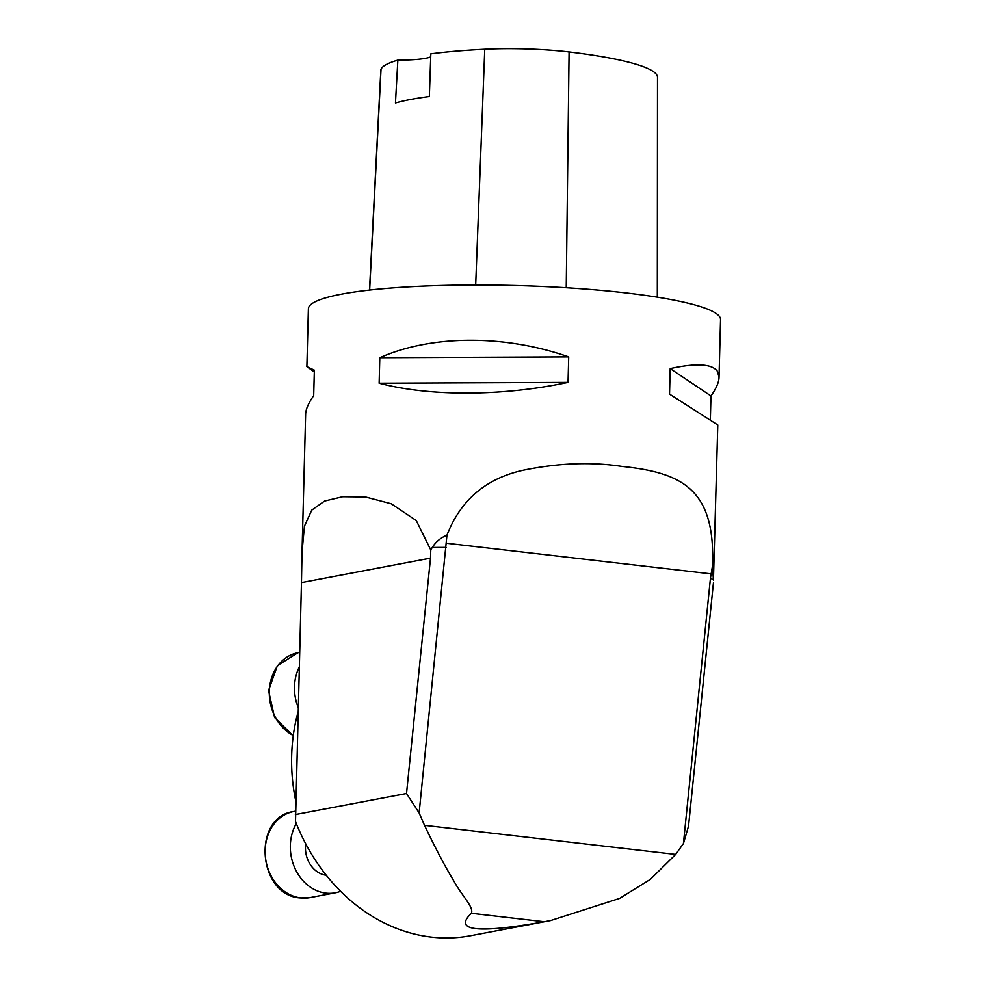 <?xml version="1.0" encoding="UTF-8"?>
<svg xmlns="http://www.w3.org/2000/svg" width="985" height="985" viewBox="0 0 985 985"><rect width="100%" height="100%" fill="white"/><g stroke="black" fill="none" stroke-linecap="round" stroke-linejoin="round"><path stroke-width="1.48" d="M544.262 921.726L550.59 920.556L619.627 898.394L650.469 879.285L675.661 854.426L424.523 825.344C435.185 847.802 444.986 866.406 453.937 881.144C461.719 895.636 474.13 907.185 471.372 913.28C453.051 930.911 477.343 933.718 544.262 921.726L471.372 913.28M550.59 920.556L470.67 935.701A185.525 154.608 -100.7 0 1 295.512 821.527L301.459 582.578L430.507 558.126L406.522 793.504L419.13 812.957L446.944 535.212C460.623 499.924 486.233 478.217 523.774 470.116C558.766 462.999 591.48 461.78 621.954 466.434C682.47 472.652 715.59 489.557 712.475 565.956L713.448 580.03L710.468 578.01L683.418 843.566L675.661 854.426M446.944 535.212C440.787 537.699 435.887 541.787 432.243 547.463L430.777 549.987L416.261 520.523L391.254 503.766L365.497 496.982L342.718 496.736L324.582 501.045L311.74 510.131L304.427 526.212L302.026 552.043L301.459 582.578M710.357 419.635L710.973 395.958C716.193 388.546 718.878 382.377 719.025 377.44L717.56 371.554C712.364 363.834 696.567 362.849 670.194 368.599L669.529 394.111L717.782 424.966L713.448 580.03M719.025 377.44L720.54 319.583A206.148 28.688 -178.5 0 0 719.025 315.951A206.148 28.688 -178.5 0 0 502.313 285.219A206.148 28.688 -178.5 0 0 308.391 308.785L306.877 366.654L314.313 371.985M379.139 383.214C429.879 396.66 502.904 396.339 568.037 382.389L568.702 356.878C504.517 334.42 431.504 334.74 379.804 357.703L379.139 383.214L568.037 382.389M302.026 552.043L305.633 414.18C305.793 409.243 308.477 403.074 313.686 395.662L314.363 370.163L306.877 366.654M710.468 578.01L712.475 565.956M424.523 825.344L419.13 812.957M683.418 843.566L688.527 826.156L713.448 582.726M406.522 793.504L295.377 814.57M430.507 558.126L430.777 549.987M295.734 800.891A164.914 137.432 -100.7 0 1 298.073 711.909M657.315 297.162L657.5 77.335A199.93 27.826 -178.5 0 0 569.084 51.959A81.398 11.327 -178.5 0 0 484.755 49.25A199.93 27.826 -178.5 0 0 430.827 53.843L429.349 96.518A201.014 27.974 1.5 0 0 395.453 102.982L397.854 60.134A199.93 27.826 -178.5 0 0 381.035 69.135A81.398 11.327 -178.5 0 0 380.85 69.824L369.486 290.07M397.854 60.134A41.235 5.738 -178.5 0 0 430.716 56.847M670.194 368.599L710.973 395.958M379.804 357.703L568.702 356.878M298.184 707.415A43.808 36.507 -100.7 0 1 299.243 667.079M305.756 843.886A25.77 21.473 79.3 0 0 326.281 875.271M340.601 891.29A43.808 36.507 -100.7 0 1 335.257 892.816A43.808 36.507 -100.7 0 1 296.904 872.205A43.808 36.507 -100.7 0 1 296.313 823.546M710.998 573.861L446.464 543.227M432.243 547.463L446.143 547.401M569.084 51.959L566.24 287.731M484.755 49.25L475.681 284.997M381.035 69.135L369.646 290.046M299.625 652.427L297.913 652.747A43.808 36.507 79.3 0 0 269.373 690.017A43.808 36.507 79.3 0 0 293.284 735.536M300.782 897.914A43.808 36.507 79.3 0 0 310.066 897.594L300.314 897.938C257.799 895.587 251.581 816.971 293.752 811.517A43.808 36.507 79.3 0 0 265.297 855.83A43.808 36.507 79.3 0 0 300.782 897.914M293.234 735.844L274.606 717.511L268.536 690.571L277.388 665.663L297.913 652.747M295.475 811.184L293.752 811.517M335.257 892.816L310.066 897.594"/></g></svg>
